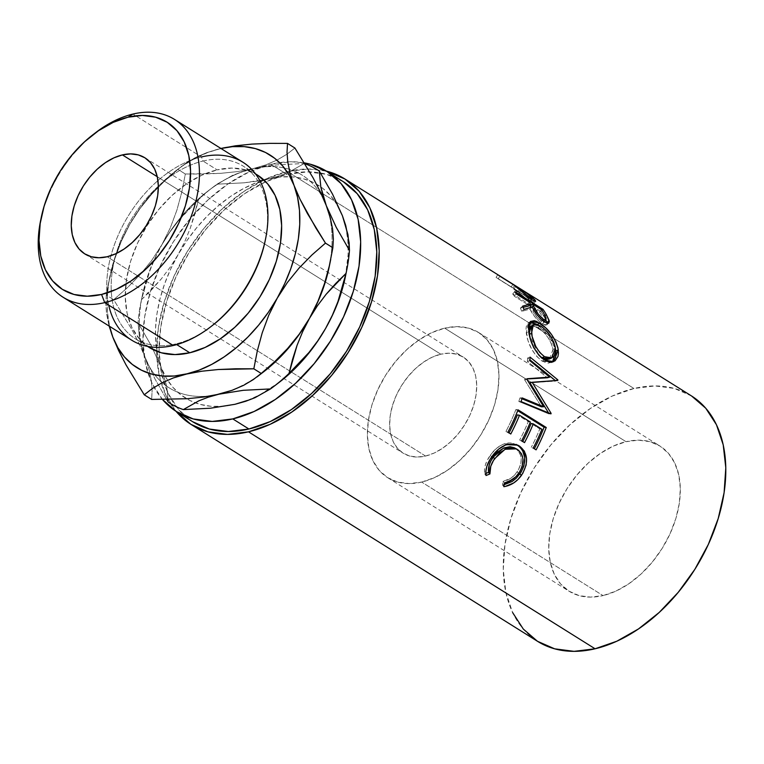 <?xml version="1.0" encoding="UTF-8"?>
<svg xmlns="http://www.w3.org/2000/svg" width="764" height="764" viewBox="0 0 764 764"><rect width="100%" height="100%" fill="white"/><g stroke="black" fill="none" stroke-linecap="round" stroke-linejoin="round"><path stroke-width="0.57" stroke-dasharray="3.82 2.86" d="M211.055 326.514A101.774 66.735 122 0 1 175.682 343.943L173.247 345.509L175.682 343.943A101.774 66.735 -58 0 0 211.714 326.008M265.251 240.488A101.774 66.735 -58 0 0 203.023 161.042L201.429 156.954L132.917 114.065L201.429 156.954A104.926 68.808 -58 0 0 115.412 241.997A104.926 68.808 -58 0 0 131.666 340.171M425.558 456.041L107.18 256.752L425.558 456.041L417.345 457.044L409.733 456.06L403.02 453.109L397.471 448.315L393.288 441.859L390.643 434L389.63 425.023L390.289 415.282L392.601 405.149L396.468 395.017L401.749 385.276L408.234 376.299L415.673 368.42L423.791 361.955L432.271 357.151L440.78 354.19A56.679 37.169 -58 0 0 394.319 400.126A56.679 37.169 -58 0 0 403.106 453.157A56.679 37.169 -58 0 0 425.558 456.041A56.679 37.169 -58 0 0 472.018 410.106A56.679 37.169 -58 0 0 463.242 357.074A56.679 37.169 -58 0 0 440.78 354.19L449.003 353.188L456.614 354.181L463.328 357.122L468.876 361.916L473.059 368.372L475.705 376.232L476.717 385.209L476.058 394.95L473.747 405.082L469.879 415.215L464.598 424.956L458.113 433.942L450.664 441.812L442.547 448.277L434.076 453.081L425.558 456.041M157.279 176.723L440.78 354.19L157.279 176.723M421.671 482.074A85.644 56.164 122 0 1 387.73 477.71A85.644 56.164 122 0 1 374.465 397.576A85.644 56.164 122 0 1 444.677 328.167L626.031 441.688A85.644 56.164 -58 0 0 555.82 511.097A85.644 56.164 -58 0 0 569.084 591.231A85.644 56.164 -58 0 0 603.025 595.595L421.671 482.074L603.025 595.595L590.61 597.114L579.102 595.614L568.97 591.155L560.575 583.916L554.263 574.165L550.261 562.275L548.733 548.714L549.727 533.998L553.222 518.689L559.067 503.38L567.041 488.654L576.839 475.084L588.089 463.185L600.361 453.424L613.167 446.157L626.031 441.688L638.446 440.169L649.954 441.659L660.086 446.119L668.481 453.358L674.793 463.108L678.795 474.998L680.323 488.559L679.32 503.275L675.834 518.584L669.99 533.893L662.016 548.619L652.217 562.189L640.967 574.089L628.696 583.858L615.889 591.116L603.025 595.595A85.644 56.164 -58 0 0 673.237 526.176A85.644 56.164 -58 0 0 659.972 446.042A85.644 56.164 -58 0 0 626.031 441.688L444.677 328.167A85.644 56.164 122 0 1 478.617 332.521A85.644 56.164 122 0 1 491.882 412.656A85.644 56.164 122 0 1 421.671 482.074L434.535 477.596L447.341 470.337L459.613 460.568L470.863 448.669L480.661 435.098L488.635 420.372L494.48 405.063L497.966 389.755L498.968 375.038L497.44 361.477L493.439 349.587L487.126 339.837L478.732 332.598L468.599 328.138L457.092 326.648L444.677 328.167L431.813 332.636L419.006 339.904L406.734 349.664L395.485 361.563L385.686 375.134L377.712 389.86L371.867 405.168L368.372 420.477L367.379 435.193L368.907 448.754L372.908 460.644L379.221 470.395L387.615 477.634L397.748 482.094L409.256 483.593L421.671 482.074M243.009 162.293A104.926 68.808 -58 0 0 201.429 156.954L203.023 161.042A101.774 66.735 122 0 1 243.353 166.227A101.774 66.735 122 0 1 265.414 239.676M257.458 175.052A101.774 66.735 -58 0 0 217.129 169.875L203.023 161.042L217.129 169.875L231.884 168.07L245.55 169.847L257.602 175.137M175.682 343.943L176.732 344.602L175.682 343.943A101.774 66.735 122 0 1 135.352 338.767A101.774 66.735 122 0 1 119.585 243.535A101.774 66.735 122 0 1 203.023 161.042A101.774 66.735 -58 0 0 112.346 270.752A101.774 66.735 -58 0 0 175.682 343.943M343.122 181.584A141.693 92.912 -58 0 0 286.968 174.373L270.848 164.279A141.693 92.912 122 0 1 304.33 162.875L291.39 161.767L270.848 164.279L286.968 174.373L265.691 181.775L244.49 193.789L224.205 209.947L205.592 229.63L189.376 252.082L176.178 276.444L166.514 301.77L160.736 327.097L159.084 351.45L161.615 373.882L168.233 393.546L178.68 409.685L192.738 421.776M691.382 395.867A144.845 94.975 -58 0 0 633.977 388.494L287.388 171.547A144.845 94.975 122 0 1 326.409 171.126L308.398 168.978L287.388 171.547L633.977 388.494L612.222 396.067L590.562 408.339L569.82 424.86L550.796 444.982L534.217 467.931L520.733 492.837L510.839 518.727L504.947 544.617L503.256 569.505L505.844 592.444L512.606 612.547M162.56 399.591L152.112 383.461L145.494 363.798L142.963 341.355L144.616 317.012L150.393 291.686L160.058 266.359L173.256 241.997L189.472 219.545L208.085 199.853L228.369 183.694L249.57 171.69L270.848 164.279A141.693 92.912 122 0 0 160.087 266.302A141.693 92.912 122 0 0 162.512 399.534M337.363 205.134L330.831 195.995L322.952 188.479L313.861 182.739L303.7 178.862L292.65 176.904L280.904 176.914L268.661 178.891L256.131 182.787L243.525 188.555L231.062 196.081L218.953 205.239L207.407 215.878L196.625 227.806L186.779 240.832L178.05 254.727L170.582 269.253L164.508 284.16L159.924 299.192L156.916 314.09L155.531 328.615L155.789 342.501L157.69 355.508L161.204 367.436L166.275 378.056L172.798 387.205L180.686 394.711L189.778 400.451L199.939 404.337L210.988 406.286L222.735 406.276M247.507 400.403L260.113 394.644L279.185 382.353M345.404 276.549L348.107 254.574L347.849 240.689L345.939 227.682M691.582 395.991L674.431 388.456L654.987 385.925L633.977 388.494A144.845 94.975 -58 0 0 515.242 505.883A144.845 94.975 -58 0 0 537.675 641.407M176.054 411.328A144.845 94.975 122 0 1 174.45 275.221A144.845 94.975 122 0 1 287.388 171.547L265.633 179.11L243.974 191.392L223.231 207.913L204.208 228.035L187.629 250.984L174.144 275.88L164.26 301.78L158.358 327.67L156.668 352.557L159.256 375.487L166.017 395.59L176.054 411.328M343.313 181.708L326.543 174.335L307.51 171.862L286.968 174.373A141.693 92.912 -58 0 0 265.738 181.756A141.693 92.912 -58 0 0 159.103 352.118A141.693 92.912 -58 0 0 192.757 421.785M345.357 276.797A125.439 82.254 -58 0 0 345.968 273.636A125.439 82.254 -58 0 0 348.193 248.31A125.439 82.254 -58 0 0 342.425 215.754A125.439 82.254 -58 0 0 291.084 176.79A125.439 82.254 -58 0 0 268.661 178.891A125.439 82.254 -58 0 0 264.058 180.103A125.439 82.254 -58 0 0 178.05 254.727A125.439 82.254 -58 0 0 156.887 351.316A125.439 82.254 -58 0 0 161.204 367.436A125.439 82.254 -58 0 0 167.593 380.205A125.439 82.254 -58 0 0 194.877 402.685A125.439 82.254 -58 0 0 234.978 404.299A125.439 82.254 -58 0 0 279.385 382.201M304.187 163.515A138.026 90.505 122 0 1 304.865 163.744A138.026 90.505 -58 0 0 304.187 163.515L276.902 164.89L252.54 168.796A125.439 82.254 122 0 1 289.078 169.207A125.439 82.254 122 0 1 326.304 205.669A125.439 82.254 122 0 1 329.847 263.542A125.439 82.254 -58 0 0 326.304 205.669A125.439 82.254 -58 0 0 289.078 169.207A125.439 82.254 -58 0 0 252.54 168.796L241.835 171.824L232.437 175.443L217.024 184.172L244.299 182.797L256.905 181.192L268.661 178.891L279.376 175.863L288.763 172.234L304.187 163.515L276.902 164.89L264.296 166.495L241.835 171.824L232.437 175.443L217.024 184.172A138.026 90.505 -58 0 0 213.433 186.846A138.026 90.505 -58 0 0 198.487 199.69A138.026 90.505 122 0 1 217.024 184.172L244.299 182.797L268.661 178.891L279.376 175.863L288.763 172.234L304.187 163.515M194.906 213.939L198.487 199.69L188.259 209.689L178.69 220.433L169.875 232.046L161.93 244.633A125.439 82.254 122 0 1 208.133 190.904A125.439 82.254 122 0 1 252.54 168.796A125.439 82.254 -58 0 0 161.93 244.633L155.168 257.821L149.601 271.43L145.084 285.421L141.502 299.669L151.721 289.671L161.299 278.927L170.114 267.314L178.05 254.727L184.812 241.539L190.389 227.93L194.906 213.939M112.843 337.163L108.784 324.633L106.54 313.584L105.814 303.824L106.291 295.076L113.693 299.708L127.225 287.866L139.927 274.925L151.597 260.581L161.93 244.633L170.315 227.815L176.876 210.195L181.784 192.146L185.337 174.011L177.926 169.379L185.977 163.162L195.555 157.48L206.882 152.58L220.93 148.474L206.882 152.58L195.555 157.48L185.977 163.162L177.926 169.379L164.403 181.221L151.692 194.171L140.022 208.515L129.689 224.454A125.439 82.254 122 0 1 175.892 170.716A125.439 82.254 122 0 1 220.299 148.617A125.439 82.254 122 0 1 220.93 148.474L207.77 152.513L195.164 158.282L182.701 165.807L170.592 174.966L159.046 185.604L148.264 197.532L138.418 210.558L129.689 224.454L121.314 241.271L114.753 258.891L109.835 276.94L106.291 295.076L113.693 299.708L131.895 329.58L139.287 343.886L145.084 357.342L149.152 369.871L151.396 380.921L152.122 390.681L151.644 399.429L152.122 390.681L151.396 380.921L149.152 369.871L141.751 347.429L139.554 338.423L138.055 322.733L151.368 345.901L161.204 367.436L166.743 386.355L168.242 402.045L166.743 386.355L161.204 367.436L151.368 345.901L138.055 322.733A138.026 90.505 122 0 1 141.502 299.669A138.026 90.505 -58 0 0 140.824 302.831A138.026 90.505 -58 0 0 138.055 322.733L139.554 338.423L145.084 357.342A125.439 82.254 122 0 1 142.161 296.308A125.439 82.254 122 0 1 161.93 244.633L155.168 257.821L149.601 271.43L141.502 299.669L161.299 278.927L170.114 267.314L178.05 254.727L184.812 241.539L190.389 227.93L198.487 199.69L178.69 220.433L169.875 232.046L161.93 244.633A125.439 82.254 -58 0 0 145.084 357.342L154.93 378.877L166.676 399.505L154.93 378.877L145.084 357.342A125.439 82.254 -58 0 0 218.857 394.214A125.439 82.254 122 0 1 145.084 357.342L139.287 343.886L131.895 329.58L113.693 299.708L127.225 287.866L139.927 274.925L151.597 260.581L161.93 244.633L170.315 227.815L176.876 210.195L181.784 192.146L185.337 174.011L220.901 173.313L237.394 171.613L252.54 168.796L265.958 164.833L277.294 159.934L286.863 154.252L294.914 148.035L286.863 154.252L277.294 159.934L265.958 164.833L252.54 168.796L237.394 171.613L220.901 173.313L203.329 174.049L185.337 174.011L177.926 169.379L164.403 181.221L151.692 194.171L140.022 208.515L129.689 224.454L122.221 238.979L116.147 253.887L111.563 268.918L108.555 283.826L107.17 298.342L107.428 312.228L109.577 326.352A125.439 82.254 122 0 1 109.92 276.119A125.439 82.254 122 0 1 129.689 224.454L121.314 241.271L114.753 258.891L108.412 283.511L106.291 295.076L105.814 303.824L106.54 313.584L109.176 326.094M259.655 374.79A125.439 82.254 122 0 1 218.857 394.214A125.439 82.254 -58 0 0 259.655 374.79A125.439 82.254 -58 0 0 263.265 372.106M215.801 394.902L203.616 397.041M329.236 266.703A125.439 82.254 -58 0 0 329.847 263.542M149.438 347.582L139.344 338.901L131.838 327.307L127.082 313.183L125.267 297.072L126.452 279.576L130.596 261.383L137.549 243.191L147.022 225.695L158.673 209.565L172.043 195.431L186.617 183.818L201.839 175.195L217.129 169.875A101.774 66.735 -58 0 0 133.69 252.359A101.774 66.735 -58 0 0 149.457 347.591M40.922 219.087A104.926 68.808 122 0 1 94.44 133.585M504.154 484.777L502.55 485.035L502.999 481.406L504.393 483.001L502.999 481.406C508.748 480.279 513.465 477.137 517.152 471.971L518.746 473.288L517.152 471.971C523.063 462.048 522.509 454.208 515.499 448.43L514.516 447.885M517.61 445.192L511.603 442.977L508.261 442.939L502.76 444.381L496.829 448.086L491.71 453.453L487.413 460.004L485.436 464.741L484.5 469.449L484.701 473.861L485.828 473.422L484.701 473.861L486.047 475.514L484.701 473.861C483.86 467.835 485.694 461.695 490.221 455.459L491.815 456.776L490.221 455.459C494.184 449.576 499.054 445.632 504.823 443.636L506.637 444.629L504.823 443.636L516.836 444.753M514.248 447.742L517.725 450.225L520.685 455.439L521.22 458.648L520.809 463.767L518.154 470.433L514.277 475.38L510.858 478.207L502.999 481.406L502.55 485.035L503.887 486.687L502.55 485.035L505.014 484.586M536.099 449.853L531.276 447.265L536.099 449.853M541.934 429.292L539.814 428.919A141.693 92.912 122 0 1 531.276 447.265A141.693 92.912 122 0 0 539.814 428.919L531.133 423.485L539.814 428.919L541.934 429.292M522.767 441.506A141.693 92.912 122 0 1 522.595 441.831L519.701 440.016L522.595 441.831A141.693 92.912 -58 0 0 522.767 441.506M530.359 422.043L528.239 421.671A141.693 92.912 122 0 1 519.701 440.016A141.693 92.912 122 0 0 528.239 421.671L517.39 414.881L528.239 421.671L530.359 422.043M509.025 432.901A141.693 92.912 122 0 1 508.853 433.226L505.959 431.412L508.853 433.226A141.693 92.912 -58 0 0 509.025 432.901M518.04 409.838L515.891 409.542A141.693 92.912 122 0 1 505.959 431.412A141.693 92.912 122 0 0 515.891 409.542L517.715 410.688L515.891 409.542L518.04 409.838M527.179 378.724L524.82 379.106A141.693 92.912 122 0 1 524.667 379.899L527.007 379.536L524.667 379.899L541.418 406.82L524.667 379.899A141.693 92.912 122 0 0 524.82 379.106L527.179 378.724M522.213 397.939L519.969 397.901L521.965 398.732L519.969 397.901A141.693 92.912 122 0 1 518.813 401.463L521.029 401.577L518.813 401.463L548.705 413.878L518.813 401.463A141.693 92.912 122 0 0 519.969 397.901L522.213 397.939M550.959 413.878L548.705 413.878L550.959 413.878M549.698 413.353L548.858 413.362A141.693 92.912 122 0 1 548.705 413.878A141.693 92.912 -58 0 0 548.858 413.362L549.698 413.353M557.816 380.405L555.409 381.131L529.815 382.649L555.409 381.131L557.816 380.405M555.8 380.539L555.457 380.644A141.693 92.912 122 0 1 555.409 381.131A141.693 92.912 -58 0 0 555.457 380.644L555.8 380.539M530.063 357.122L527.657 357.972L529.872 359.777L527.657 357.972A141.693 92.912 122 0 1 527.399 361.401L529.805 360.618L527.399 361.401L547.377 377.779L527.399 361.401A141.693 92.912 122 0 0 527.657 357.972L530.063 357.122M552.515 362.05L551.407 362.671L542.02 361.047L544.446 360.064L542.02 361.047C533.291 354.162 528.039 344.784 526.253 332.923L528.659 331.519L526.253 332.923L528.249 323.077L529.605 322.456M535.994 324.041L537.665 324.48L537.264 324.786L548.38 335.09L555.504 349.11M531.945 322.437L528.172 323.134L526.205 326.715L526.004 329.561L528.01 340.687L531.534 348.861L536.347 356.081L542.02 361.047L547.798 363.234L552.62 361.983M555.571 349.396L553.642 343.685L549.144 336.103L543.309 329.532L535.831 323.946M529.366 336.112L529.099 334.288L538.945 355.279L533.387 347.677L529.366 336.112M549.478 358.975L553.002 349.549C550.863 340.219 545.897 332.913 538.095 327.613L540.434 325.894L538.095 327.613L532.298 325.741L536.93 326.935L543.032 331.547L547.692 337.067L551.226 343.361L552.754 348.059L553.126 352.338L551.828 356.807L549.497 358.965M530.951 326.276L532.288 325.741L530.942 326.295M553.002 349.549L555.399 348.145L553.002 349.549M546.279 320.823L544.121 316.64A141.693 92.912 -58 0 0 540.912 311.588L542.001 310.385L540.912 311.588L530.865 305.294L540.912 311.588A141.693 92.912 122 0 1 544.121 316.64L545.038 315.704L544.121 316.64L545.878 319.963M547.081 323.229L546.661 324.939L542.22 323.898L544.493 322.007L542.22 323.898C536.538 319.505 532.47 314.567 530.015 309.076L532.193 306.956L530.015 309.076L521.697 311.349L523.97 309.458L521.697 311.349L530.015 309.076L534.819 316.84L540.368 322.599L545.467 325.263L547.053 324.289L547.053 323.048M522.662 306.125L520.408 308.083A141.693 92.912 122 0 1 521.697 311.349A141.693 92.912 122 0 0 520.408 308.083L523.149 307.319L520.408 308.083L522.662 306.125M529.318 302.067L527.198 304.292A141.693 92.912 122 0 1 528.354 306.154A141.693 92.912 122 0 0 527.198 304.292L514.182 296.146L516.292 293.92L514.182 296.146L527.198 304.292L529.318 302.067M514.783 291.647L512.701 293.93A141.693 92.912 122 0 1 514.182 296.146A141.693 92.912 122 0 0 512.701 293.93L529.824 304.645L512.701 293.93L514.783 291.647M541.781 321.606L537.168 317.643L532.861 310.843C534.389 314.539 537.168 318.015 541.179 321.262L542.22 320.364L541.179 321.262L543.777 321.825L542.364 316.869L544.035 321.195L543.223 322.026L541.781 321.606M539.499 311.989A141.693 92.912 122 0 1 542.364 316.869L544.541 314.749L542.364 316.869A141.693 92.912 122 0 0 539.499 311.989L530.092 306.106L539.499 311.989L541.609 309.764L539.499 311.989M533.826 309.897L532.861 310.843L533.826 309.897M530.541 295.773L528.726 298.342L533.11 302.448L534.179 301.073L533.11 302.448L533.683 303.719L529.691 302.067L531.696 299.689L529.691 302.067L518.651 293.328L520.561 290.855L518.651 293.328L512.768 288.219L514.554 285.631L512.768 288.219L524.075 298.017L532.709 303.671L533.644 303.747L533.358 302.764L528.726 298.342L530.541 295.773M516.025 286.825L517.448 288.047M512.911 284.37L511.154 286.987A141.693 92.912 122 0 1 512.768 288.219A141.693 92.912 122 0 0 511.154 286.987L498.138 278.831L499.895 276.224L498.138 278.831L511.154 286.987L512.911 284.37M497.775 274.725L496.065 277.37A141.693 92.912 122 0 1 498.138 278.831A141.693 92.912 122 0 0 496.065 277.37L524.276 295.028L525.871 292.564L524.276 295.028A141.693 92.912 122 0 1 528.726 298.342A141.693 92.912 -58 0 0 524.276 295.028L496.065 277.37L497.775 274.725M528.554 300.443L514.048 288.792L523.455 294.684A141.693 92.912 122 0 1 527.494 297.941L530.283 300.815L528.554 300.443M527.972 300.099L529.939 297.673L527.972 300.099L530.302 301.054L527.494 297.941L529.337 295.401L527.494 297.941A141.693 92.912 122 0 0 523.455 294.684L514.048 288.792L527.972 300.099M519.701 289.327L517.858 291.867L519.701 289.327M515.805 286.185L514.048 288.792L515.805 286.185M525.212 292.068L523.455 294.684L525.212 292.068M108.689 305.103A104.926 68.808 122 0 1 201.429 156.954M95.767 132.554A104.926 68.808 -58 0 0 40.578 220.729M84.728 253.868L403.106 453.157M387.73 477.71L569.084 591.231M255.52 173.839L243.353 166.227M208.133 190.904L213.433 186.846M142.161 296.308L140.824 302.831M109.92 276.119L108.412 283.511M175.892 170.716L182.176 165.912M147.519 346.378L135.352 338.767M478.617 332.521L659.972 446.042M144.873 157.785L463.242 357.074M515.91 444.266L517.811 445.164M528.249 323.077L530.684 321.329M553.699 361.658L551.407 362.671M546.661 324.939L548.886 323.019M533.683 303.719L535.631 301.303M531.486 299.555L530.302 301.054"/><path stroke-width="1.15" d="M94.44 133.585A104.926 68.808 122 0 1 132.917 114.065L128.037 117.198A98.632 64.673 122 0 1 189.415 188.135A98.632 64.673 122 0 1 101.555 294.446L104.735 302.63A104.926 68.808 -58 0 0 198.21 189.529A104.926 68.808 -58 0 0 132.917 114.065A104.926 68.808 122 0 1 174.498 119.404A104.926 68.808 122 0 1 190.752 217.587A104.926 68.808 122 0 1 104.735 302.63L173.247 345.509A104.926 68.808 -58 0 0 259.263 260.467A104.926 68.808 -58 0 0 243.009 162.293L174.498 119.404M201.429 156.954A104.926 68.808 122 0 1 265.586 238.855A104.926 68.808 122 0 1 210.396 327.021A104.926 68.808 122 0 1 173.247 345.509L104.735 302.63A104.926 68.808 122 0 1 63.154 297.282A104.926 68.808 122 0 1 40.922 219.087M210.396 327.021L211.714 326.008A101.774 66.735 -58 0 0 265.251 240.488L265.586 238.855M107.18 256.752A56.679 37.169 122 0 1 84.728 253.868A56.679 37.169 122 0 1 75.942 200.837A56.679 37.169 122 0 1 122.402 154.901L157.279 176.723L122.402 154.901L113.893 157.862L105.413 162.665L97.305 169.13L89.856 177L83.371 185.986L78.09 195.727L74.223 205.86L71.911 215.992L71.253 225.733L72.265 234.701L74.91 242.57L79.093 249.026L84.642 253.81L91.355 256.761L98.967 257.754L107.18 256.752L115.698 253.791L124.169 248.988L132.287 242.522L139.736 234.643L146.22 225.667L151.501 215.916L155.369 205.793L157.68 195.66L158.339 185.919L157.327 176.942L154.681 169.083L150.498 162.627L144.95 157.833L138.236 154.882L130.625 153.898L122.402 154.901A56.679 37.169 122 0 1 144.864 157.785A56.679 37.169 122 0 1 153.64 210.816A56.679 37.169 122 0 1 107.18 256.752M257.602 175.137L267.572 183.752L275.078 195.336L279.834 209.46L281.649 225.581L280.464 243.067L276.32 261.259L269.367 279.452L259.894 296.948L248.243 313.078L234.873 327.221L220.299 338.824L205.077 347.458L189.787 352.777L176.732 344.602L189.787 352.777A101.774 66.735 -58 0 0 273.226 270.284A101.774 66.735 -58 0 0 257.458 175.052L255.52 173.839M265.414 239.676A101.774 66.735 122 0 1 211.055 326.514M192.557 421.661L209.336 429.034L228.36 431.517L248.911 429.005A141.693 92.912 -58 0 0 365.068 314.157A141.693 92.912 -58 0 0 343.122 181.584L327.002 171.489A141.693 92.912 122 0 1 348.947 304.072A141.693 92.912 122 0 1 232.791 418.911L248.911 429.005L270.189 421.594L291.38 409.58L311.674 393.422L330.287 373.739L346.503 351.287L359.701 326.925L369.365 301.599L375.143 276.272L376.795 251.919L374.264 229.487L367.646 209.823L357.199 193.693L343.313 181.708M176.637 411.7A141.693 92.912 122 0 1 162.512 399.534L176.436 411.576L193.216 418.939L212.239 421.422L232.791 418.911A141.693 92.912 122 0 1 176.637 411.7L192.757 421.785A141.693 92.912 -58 0 0 248.911 429.005L232.791 418.911L254.068 411.509L275.26 399.496L295.553 383.337L314.166 363.645L330.382 341.193L343.58 316.84L353.245 291.504L359.023 266.178L360.675 241.835L358.144 219.392L351.526 199.729L341.078 183.599L327.193 171.613L310.423 164.25L304.33 162.875A141.693 92.912 122 0 1 327.002 171.489M512.606 612.547L523.283 629.03L537.474 641.283L554.626 648.817L574.07 651.348L595.08 648.779A144.845 94.975 -58 0 0 713.815 531.391A144.845 94.975 -58 0 0 691.382 395.867L344.793 178.919A144.845 94.975 122 0 1 367.226 314.434A144.845 94.975 122 0 1 248.491 431.832L595.08 648.779L616.834 641.216L638.494 628.934L659.236 612.413L678.26 592.291L694.839 569.342L708.323 544.436L718.208 518.546L724.11 492.656L725.8 467.769L723.212 444.829L716.451 424.736L705.764 408.243L691.582 395.991M191.086 424.459A144.845 94.975 122 0 1 176.054 411.328L190.885 424.326L208.037 431.861L227.481 434.401L248.491 431.832A144.845 94.975 122 0 1 191.086 424.459L537.675 641.407A144.845 94.975 -58 0 0 595.08 648.779L248.491 431.832L270.246 424.259L291.905 411.977L312.648 395.466L331.671 375.344L348.25 352.385L361.735 327.489L371.619 301.599L377.521 275.708L379.211 250.821L376.623 227.882L369.862 207.779L359.175 191.286L344.994 179.043L326.409 171.126A144.845 94.975 122 0 1 344.793 178.919M517.448 288.047L531.696 299.689L535.631 301.293L535.029 299.975L534.179 301.073L535.029 299.975L530.541 295.773A144.845 94.975 -58 0 0 525.985 292.383L497.775 274.725L525.985 292.383A144.845 94.975 122 0 1 530.541 295.773L535.679 301.054L534.695 301.274L531.696 299.689L514.554 285.631A144.845 94.975 -58 0 0 512.911 284.37L499.895 276.224A144.845 94.975 -58 0 0 497.775 274.725A144.845 94.975 -58 0 1 499.895 276.224L512.911 284.37A144.845 94.975 -58 0 1 514.554 285.631L516.025 286.825M514.783 291.647L542.994 309.305A144.845 94.975 122 0 1 546.27 314.472L549.345 321.51L548.476 323.258L546.795 323.153L540.721 319.018L537.073 314.873L532.193 306.956L523.97 309.458A144.845 94.975 -58 0 0 522.662 306.125L530.493 303.967A144.845 94.975 -58 0 0 529.318 302.067L516.292 293.92A144.845 94.975 -58 0 0 514.783 291.647A144.845 94.975 -58 0 1 516.292 293.92L529.318 302.067A144.845 94.975 -58 0 1 530.493 303.967L522.662 306.125A144.845 94.975 -58 0 1 523.97 309.458L532.193 306.956C534.704 312.572 538.811 317.585 544.493 322.007L548.886 323.019L549.154 320.517L546.27 314.472L545.038 315.704L546.27 314.472A144.845 94.975 -58 0 0 542.994 309.305L514.783 291.647M557.959 347.954L558.455 353.36L557.968 356.502L555.036 360.875L550.223 362.222L545.926 360.904L541.542 357.896L538.754 355.059L533.941 347.735L530.426 339.455L528.392 328.081L528.583 325.168L530.522 321.453L534.265 320.679L536.777 321.491L545.63 327.775L551.484 334.422L556.011 342.129L557.959 347.954M543.681 406.773L527.007 379.536A144.845 94.975 -58 0 0 527.179 378.724L549.774 377.091L529.805 360.618A144.845 94.975 -58 0 0 530.063 357.122L557.863 379.899A144.845 94.975 122 0 1 557.816 380.405L532.164 382.267L551.111 413.343A144.845 94.975 122 0 1 550.959 413.878L521.029 401.577A144.845 94.975 -58 0 0 522.213 397.939L543.681 406.773L541.418 406.82L543.681 406.773L522.213 397.939A144.845 94.975 -58 0 1 521.029 401.577L550.959 413.878A144.845 94.975 -58 0 0 551.111 413.343L548.858 413.362L551.111 413.343L532.164 382.267L529.815 382.649L548.858 413.362L529.815 382.649L557.816 380.405A144.845 94.975 -58 0 0 557.863 379.899L555.457 380.644L557.863 379.899L530.063 357.122A144.845 94.975 -58 0 1 529.805 360.618L549.774 377.091L527.179 378.724A144.845 94.975 -58 0 1 527.007 379.536L543.681 406.773M518.04 409.838L546.25 427.496A144.845 94.975 122 0 1 536.099 449.853L533.205 448.038A144.845 94.975 -58 0 0 541.934 429.292L533.253 423.858A144.845 94.975 122 0 1 524.534 442.614L521.64 440.799A144.845 94.975 -58 0 0 530.359 422.043L519.51 415.253A144.845 94.975 122 0 1 510.782 434.009L507.888 432.195A144.845 94.975 -58 0 0 518.04 409.838A144.845 94.975 -58 0 1 507.888 432.195L510.782 434.009A144.845 94.975 -58 0 0 519.51 415.253L530.359 422.043A144.845 94.975 -58 0 1 521.64 440.799L524.534 442.614A144.845 94.975 -58 0 0 533.253 423.858L541.934 429.292A144.845 94.975 -58 0 1 533.205 448.038L536.099 449.853A144.845 94.975 -58 0 0 546.25 427.496L518.04 409.838M505.128 486.477L503.887 486.687L504.393 483.001L512.348 479.677L515.824 476.774L519.778 471.722L522.06 466.67L522.987 459.718L522.481 456.461L521.306 453.568L518.489 450.216L514.735 448.181L511.861 447.675L505.663 449.012L499.694 452.899L493.487 460.434L490.765 466.298L489.925 473.947L486.047 475.514L485.894 471.035L486.897 466.25L490.287 459.068L498.548 449.232L505.596 444.982L513.456 443.894L519.482 446.081L524.381 451.18L526.549 458.706L526.138 465.066L522.757 473.384L517.925 479.525L513.647 482.982L505.128 486.477M345.939 227.682L342.425 215.754L337.363 205.134M222.735 406.276L234.978 404.299L247.507 400.403M279.185 382.353L296.231 367.312L307.013 355.384L316.859 342.358L325.588 328.463L333.047 313.937L339.13 299.039L345.404 276.549M274.085 386.25L279.385 382.201A125.439 82.254 -58 0 0 325.588 328.463L317.709 340.954L308.923 352.548L299.307 363.349L289.031 373.415A138.026 90.505 122 0 1 274.085 386.25A138.026 90.505 122 0 1 270.494 388.924L255.004 397.681L245.616 401.301L234.978 404.299L210.501 408.215L183.331 409.59A138.026 90.505 122 0 1 168.242 402.045A138.026 90.505 -58 0 0 183.331 409.59L198.821 400.833L208.209 397.213L218.857 394.214L243.324 390.299L270.494 388.924A138.026 90.505 -58 0 0 289.031 373.415L292.583 359.242L297.072 345.309L302.659 331.671L309.468 318.378L317.337 305.887L326.123 294.283L335.74 283.482L346.016 273.426L342.463 287.598L337.974 301.522L332.397 315.169L325.588 328.463A125.439 82.254 -58 0 0 345.357 276.797L346.694 270.265A138.026 90.505 122 0 1 346.016 273.426A138.026 90.505 -58 0 0 349.463 250.372A138.026 90.505 122 0 1 346.694 270.265M349.138 242.828L349.463 250.372L336.217 227.319L326.304 205.669L320.794 186.836L319.276 171.05L332.521 194.104L342.425 215.754L345.748 225.59L349.138 242.828M304.865 163.744A138.026 90.505 122 0 1 319.276 171.05A138.026 90.505 -58 0 0 304.865 163.744M329.847 263.542L329.847 263.542A125.439 82.254 122 0 1 309.468 318.378A125.439 82.254 122 0 1 259.655 374.79L259.655 374.79M166.676 399.505L168.242 402.045L166.676 399.505M234.978 404.299L210.501 408.215L183.331 409.59L198.821 400.833L208.209 397.213L218.857 394.214L243.324 390.299L270.494 388.924L255.004 397.681L245.616 401.301L234.978 404.299M342.425 215.754L347.945 234.586L349.463 250.372L336.217 227.319L326.304 205.669L322.991 195.832L320.794 186.836L319.276 171.05L332.521 194.104L342.425 215.754M325.588 328.463L317.709 340.954L308.923 352.548L289.031 373.415L297.072 345.309L302.659 331.671L309.468 318.378L317.337 305.887L326.123 294.283L346.016 273.426L337.974 301.522L332.397 315.169L325.588 328.463M256.981 376.919L263.265 372.106A125.439 82.254 -58 0 0 309.468 318.378L299.307 334.078L287.617 348.489L274.782 361.582L261.231 373.453L253.199 379.66L243.563 385.362L232.208 390.27L215.801 394.902M109.176 326.094L112.843 337.163A125.439 82.254 122 0 1 109.577 326.352L112.843 337.163L117.914 347.782L124.437 356.931L132.325 364.438L141.416 370.177L151.578 374.064L162.627 376.012L174.373 376.003L201.849 371.208L218.313 369.518L235.78 368.783L253.82 368.811L261.231 373.453L253.199 379.66L243.563 385.362L232.208 390.27L218.857 394.214L203.616 397.041L187.161 398.732L151.644 399.429L144.243 394.797L152.275 388.589L161.901 382.879L173.256 377.97L199.146 370.129L211.752 364.371L224.215 356.845L236.324 347.677L247.87 337.048L258.652 325.111L268.498 312.084L277.227 298.189L284.685 283.673L290.769 268.766L295.353 253.724L298.361 238.826L299.746 224.31L299.488 210.425L297.578 197.408L294.064 185.49L289.002 174.86L282.47 165.721L274.591 158.215L265.5 152.466L255.338 148.588L244.289 146.631L232.542 146.64L220.299 148.617L235.455 145.8L220.299 148.617M220.93 148.474A125.439 82.254 122 0 1 294.064 185.49L290.053 173.142L287.78 162.044L287.035 152.17L287.512 143.403L294.914 148.035L313.011 177.716L320.402 191.993L326.304 205.669L330.325 218.007L332.598 229.105L333.343 238.989L332.865 247.756L329.332 265.853L324.471 283.711L317.958 301.283L309.468 318.378A125.439 82.254 -58 0 0 329.236 266.703L330.745 259.311M147.519 346.378L149.457 347.591A101.774 66.735 -58 0 0 189.787 352.777L175.032 354.582L161.366 352.796L149.314 347.505M251.939 144.1L235.455 145.8L251.939 144.1L269.511 143.365L251.939 144.1M287.512 143.403L269.511 143.365L287.512 143.403L287.035 152.17L287.78 162.044L290.053 173.142L294.064 185.49A125.439 82.254 122 0 1 277.227 298.189L287.379 282.489L299.068 268.078L311.903 254.985L325.464 243.114L307.367 213.433L299.975 199.165L294.064 185.49L299.975 199.165L315.943 228.111L325.464 243.114L332.865 247.756L329.332 265.853L324.471 283.711L317.958 301.283L309.468 318.378L299.307 334.078L287.617 348.489L274.782 361.582L261.231 373.453L253.82 368.811L257.353 350.714L262.214 332.856L268.727 315.284L277.227 298.189A125.439 82.254 122 0 1 186.617 374.035A125.439 82.254 122 0 1 112.843 337.163L118.649 350.619L126.041 364.925L144.243 394.797L152.275 388.589L161.901 382.879L173.256 377.97L186.617 374.035L201.849 371.208L218.313 369.518L253.82 368.811L257.353 350.714L262.214 332.856L268.727 315.284L277.227 298.189L287.379 282.489L299.068 268.078L311.903 254.985L325.464 243.114L332.865 247.756L333.343 238.989L332.598 229.105L330.325 218.007L326.304 205.669L320.402 191.993L313.011 177.716L294.914 148.035L287.512 143.403M203.616 397.041L187.161 398.732L151.644 399.429L144.243 394.797L126.041 364.925L118.649 350.619L112.843 337.163M63.154 297.282L131.666 340.171A104.926 68.808 -58 0 0 173.247 345.509A104.926 68.808 122 0 1 108.689 305.103M128.037 117.198L142.343 115.45L155.589 117.178L167.268 122.307L176.923 130.654L184.2 141.875L188.803 155.57L190.57 171.184L189.415 188.135L185.404 205.764L178.671 223.394L169.484 240.354L158.196 255.978L145.236 269.682L131.112 280.932L116.367 289.289L101.555 294.446L87.249 296.193L74.003 294.474L62.323 289.336L52.668 280.999L45.391 269.768L40.788 256.083L39.021 240.459L40.177 223.518L44.188 205.888L50.921 188.25L60.108 171.298L71.396 155.665L84.346 141.97L98.48 130.72L113.225 122.355L128.037 117.198L132.917 114.065A104.926 68.808 -58 0 0 95.767 132.554L93.122 134.579A98.632 64.673 122 0 1 128.037 117.198M518.746 473.288C514.965 478.57 510.18 481.807 504.393 483.001L503.887 486.687C511.011 485.541 516.884 481.74 521.497 475.303C528.85 462.908 528.172 453.176 519.482 446.081L517.811 445.164L506.637 444.629C500.792 446.739 495.855 450.789 491.815 456.776C487.193 463.165 485.264 469.411 486.047 475.514L489.925 473.947C489.457 468.867 491.061 463.738 494.719 458.572L505.099 449.27L516.369 448.86L517.333 449.394C524.333 455.191 524.811 463.156 518.746 473.288M516.369 448.86L514.516 447.885L503.342 448.191L493.124 457.244L494.719 458.572L493.124 457.244C489.543 462.306 488.005 467.339 488.53 472.353L489.925 473.947L488.53 472.353L485.828 473.422L488.53 472.353L489.275 464.818L490.86 460.95L494.232 455.755L498.013 451.705L503.906 447.943L510.046 446.692L514.248 447.742M516.836 444.753L517.61 445.192C526.31 452.221 527.084 461.809 519.902 473.976L521.497 475.303L519.902 473.976L504.154 484.777M503.772 484.844L512.195 481.473L516.397 478.102L521.134 472.104L523.875 466.059L524.753 457.684L522.528 450.263L520.341 447.379L516.206 444.409M531.133 423.485L533.253 423.858L531.133 423.485A141.693 92.912 122 0 1 522.767 441.506A141.693 92.912 -58 0 0 531.133 423.485M517.39 414.881L519.51 415.253L517.39 414.881A141.693 92.912 122 0 1 509.025 432.901A141.693 92.912 -58 0 0 517.39 414.881M517.715 410.688L544.102 427.2L546.25 427.496L544.102 427.2A141.693 92.912 122 0 1 534.342 448.754A141.693 92.912 -58 0 0 544.102 427.2L517.715 410.688M547.377 377.779L549.774 377.091L547.377 377.779L527.131 378.963L547.377 377.779M521.965 398.732L541.418 406.82L521.965 398.732M529.872 359.777L555.361 380.567L529.872 359.777M528.659 331.519C530.445 343.628 535.707 353.14 544.446 360.064L553.69 361.658L558.274 349.807C555.438 338.261 549.201 329.332 539.585 323.01L530.684 321.329L528.659 331.519M529.605 322.456L535.994 324.041L531.945 322.437M537.264 324.786L539.585 323.01L537.264 324.786M552.62 361.983L555.562 357.733L556.039 352.978L555.504 349.11L555.877 351.211L558.274 349.807L555.877 351.211L552.515 362.05M539.68 355.948L542.068 357.733L539.68 355.948M549.497 358.965L546.718 359.452L543.261 358.411L542.068 357.733L544.484 356.673C537.273 350.943 532.957 343.122 531.534 333.209L533.367 324.604L540.434 325.894C548.227 331.194 553.222 338.614 555.399 348.145L551.799 357.886L544.484 356.673L542.068 357.733L549.478 358.975L551.799 357.886M529.137 334.603L531.534 333.209L529.137 334.603L528.984 333.19L529.099 329.532L530.951 326.276L529.099 334.288M545.878 319.963L546.928 322.551L549.154 320.517L546.928 322.551L547.081 323.229M523.149 307.319L528.354 306.154L530.493 303.967L528.354 306.154L523.149 307.319M529.824 304.645L530.865 305.294L529.824 304.645M542.001 310.385L542.994 309.305L542.001 310.385M547.11 323.506L545.716 319.629M530.846 307.309L530.092 306.106L530.846 307.309M542.22 320.364L543.433 319.314C539.394 316.009 536.595 312.476 535.039 308.723L533.826 309.897L535.039 308.723L532.212 303.881L530.092 306.106L532.212 303.881L541.609 309.764L532.212 303.881L538.228 314.138L543.433 319.314L542.22 320.364M544.541 314.749A144.845 94.975 -58 0 0 541.609 309.764A144.845 94.975 -58 0 1 544.541 314.749L546.012 319.858L543.433 319.314L545.467 320.049L546.107 318.244L544.541 314.749M529.49 298.218L529.939 297.673L519.701 289.327L519.377 289.776L519.701 289.327L515.805 286.185L525.212 292.068L515.805 286.185L529.939 297.673L529.49 298.218M529.337 295.401A144.845 94.975 -58 0 0 525.212 292.068A144.845 94.975 -58 0 1 529.337 295.401L532.231 298.609L529.939 297.673L532.202 298.352L529.337 295.401M541.638 326.696L536.099 324.051L533.052 324.853L531.477 328.004L532.088 336.341L535.803 346.522L539.804 352.538L544.484 356.673L549.135 358.364L552.916 357.18L554.244 355.594L555.524 351.001L555.151 346.627L553.604 341.833L550.051 335.434L545.372 329.847L541.638 326.696M41.246 217.463L40.578 220.729A104.926 68.808 -58 0 0 104.735 302.63L101.555 294.446A98.632 64.673 122 0 1 41.246 217.463A98.632 64.673 122 0 1 93.122 134.579M530.942 326.295L533.367 324.604M546.002 319.858L543.777 321.825M532.231 298.619L531.486 299.555"/></g></svg>
